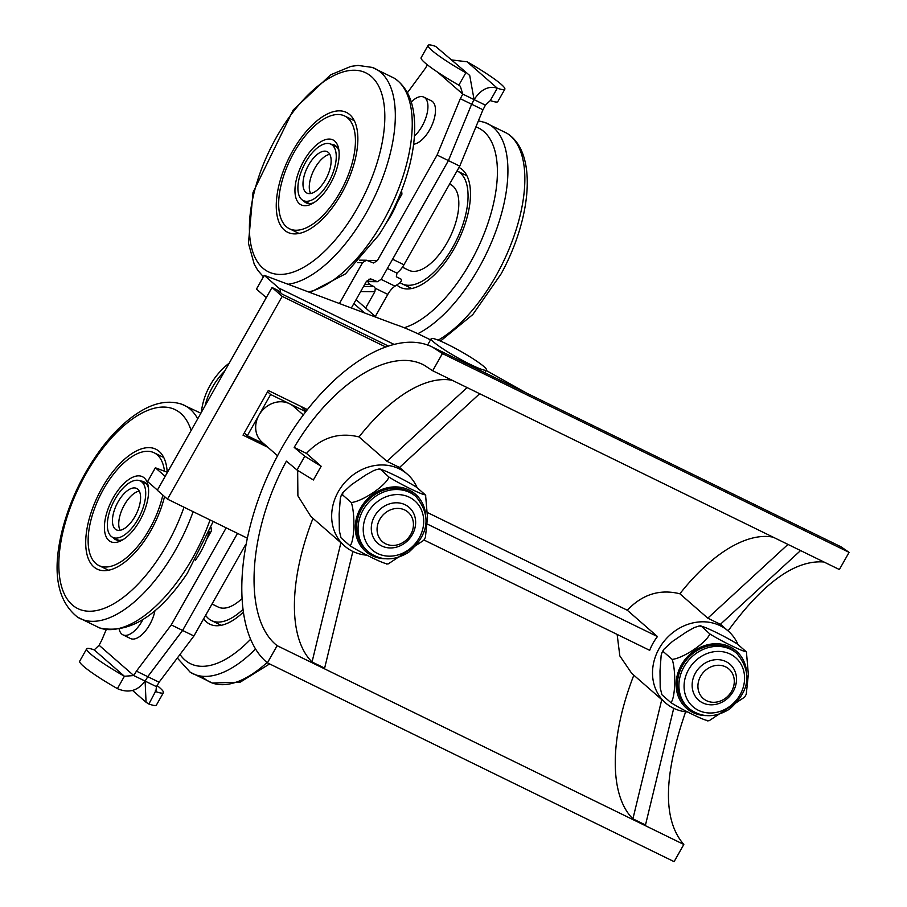 <?xml version="1.0" encoding="UTF-8"?>
<svg xmlns="http://www.w3.org/2000/svg" width="907" height="907" viewBox="0 0 907 907"><rect width="100%" height="100%" fill="white"/><g stroke="black" fill="none" stroke-linecap="round" stroke-linejoin="round"><path stroke-width="1.36" d="M297.031 143.839A66.755 31.552 116.1 0 1 346.383 112.411A66.755 31.552 116.1 0 1 345.408 186.23A66.755 31.552 116.1 0 1 287.757 232.339A66.755 31.552 116.1 0 1 297.031 143.839M164.552 496.571A66.755 31.552 116.1 0 1 97.208 569.131A66.755 31.552 116.1 0 1 107.162 479.599A66.755 31.552 116.1 0 1 155.834 449.192A66.755 31.552 116.1 0 1 167.205 472.23M164.496 471.209A62.776 29.67 -63.9 0 0 154.088 452.763A62.776 29.67 -63.9 0 0 108.318 481.356A62.776 29.67 -63.9 0 0 98.954 565.56A62.776 29.67 -63.9 0 0 162.818 495.063M140.438 481.016A32.187 15.215 116.1 0 1 143.805 481.787A32.187 15.215 116.1 0 1 146.968 484.667A32.187 15.215 116.1 0 1 148.465 487.977M123.284 539.484A32.187 15.215 116.1 0 1 115.54 539.608A32.187 15.215 116.1 0 1 112.865 537.42M145.959 479.916A36.155 17.086 -63.9 0 0 109.021 506.457A36.155 17.086 -63.9 0 0 121.357 540.595A36.155 17.086 -63.9 0 0 148.158 485.767A36.155 17.086 -63.9 0 0 145.959 479.916M209.166 532.069A47.674 22.539 116.1 0 1 195.356 560.299M205.617 615.32A62.776 29.67 -63.9 0 0 211.569 620.603A62.776 29.67 -63.9 0 0 242.475 609.855M212.011 604.017L218.202 607.044A47.674 22.539 -63.9 0 0 241.432 599.108M107.377 526.287A31.394 14.841 116.1 0 1 118.817 493.238A31.394 14.841 116.1 0 1 140.313 480.959A31.394 14.841 116.1 0 1 139.848 515.675A31.394 14.841 116.1 0 1 112.74 537.363A31.394 14.841 116.1 0 1 107.377 526.287M139.247 491.095A23.049 10.895 -63.9 0 0 123.035 507.455A23.049 10.895 -63.9 0 0 120.087 530.3M140.574 496.583A23.049 10.895 116.1 0 1 132.184 520.845A23.049 10.895 116.1 0 1 116.402 529.858A23.049 10.895 116.1 0 1 116.742 504.371A23.049 10.895 116.1 0 1 136.64 488.454A23.049 10.895 116.1 0 1 140.574 496.583M209.256 531.842L210.537 532.466M364.637 312.983L353.866 303.562M356.077 299.673L376.292 317.348M375.317 316.486L387.811 294.401A15.895 7.517 116.1 0 1 395.01 286.17L399.93 282.837L401.484 280.705L401.087 279.152L396.359 276.794L396.971 273.132L398.558 271.635A15.895 7.517 -63.9 0 0 403.944 264.787L459.747 166.14L482.966 109.758A47.674 22.539 -63.9 0 0 485.404 105.155L474.089 99.623C480.903 89.362 488.635 85.541 497.308 88.183L490.302 100.552L485.404 105.155M357.324 262.611L362.562 262.656L339.433 303.528M157.104 685.567A47.674 5.317 29.5 0 1 163.407 692.699A47.674 5.317 29.5 0 1 155.879 691.644L156.423 686.633L145.109 681.1L146.061 702.256L148.884 704.013L155.482 691.497M148.884 704.013A47.674 5.317 29.5 0 0 156.401 705.079L163.407 692.699M245.548 544.733L193.917 635.988L159.088 682.211A47.674 22.539 116.1 0 1 156.423 686.633M182.59 630.444L171.264 624.912L136.424 671.135L147.75 676.667L182.59 630.444L237.509 533.373L182.602 630.456L147.762 676.679A47.674 22.539 116.1 0 1 145.109 681.1L145.097 681.089M147.762 676.679L159.088 682.211M182.602 630.456L193.917 635.988M136.424 671.135A47.674 22.539 116.1 0 1 133.771 675.556L124.406 676.259L117.411 688.628A47.674 5.317 -150.5 0 1 79.691 661.192L86.687 648.811A47.674 5.317 -150.5 0 1 94.215 649.877L99.101 645.262A47.674 22.539 116.1 0 1 101.55 640.659L106.244 629.605M94.215 649.877L124.406 676.259A47.674 5.317 -150.5 0 1 86.687 648.811M211.048 527.33L211.41 530.924L206.637 539.348M119.225 629.333A23.843 11.269 -63.9 0 0 122.921 634.832A23.843 11.269 -63.9 0 0 142.921 619.538M122.921 634.832L130.472 638.528A23.843 11.269 -63.9 0 0 144.485 632.077A23.843 11.269 -63.9 0 0 154.95 610.638M226.183 527.829L171.264 624.912M147.75 676.667A47.674 22.539 116.1 0 1 145.086 681.089L133.771 675.556L99.101 645.262M117.411 688.628C128.556 693.458 137.785 690.941 145.086 681.089M467.105 61.789L497.308 88.183A47.674 5.317 29.5 0 0 504.825 89.237A47.674 5.317 29.5 0 0 467.105 61.789L451.969 59.975M490.302 100.552A47.674 5.317 29.5 0 0 497.83 101.607L504.825 89.237M403.944 264.787L392.618 259.243A15.895 7.517 116.1 0 1 392.13 260.071M392.618 259.243L448.421 160.607L471.64 104.226A47.674 22.539 -63.9 0 0 474.089 99.623L462.751 94.079L460.314 86.256L458.84 85.167L465.835 72.798A47.674 5.317 -150.5 0 1 428.115 45.35A47.674 5.317 -150.5 0 1 435.632 46.404L469.724 75.485L474.078 99.611A47.674 22.539 -63.9 0 1 471.629 104.226L482.966 109.758M364.761 284.322L369.41 284.356L367.834 281.612M360.657 291.578L374.874 291.703L375.317 288.29L373.82 286.51L363.571 286.419M369.41 284.356L373.82 286.51M374.874 291.703L365.634 308.04M368.843 279.209L371.655 279.231L377.403 281.703L381.269 279.265L448.409 160.596L459.747 166.14M458.84 85.167A47.674 5.317 -150.5 0 1 421.109 57.719L428.115 45.35M427.412 64.862A47.674 22.539 -63.9 0 0 425.428 68.218L407.39 92.752M460.303 98.682L471.629 104.226L448.409 160.596L437.083 155.063L460.303 98.682A47.674 22.539 -63.9 0 0 462.751 94.079L437.809 72.288M397.187 202.567L401.948 194.132L401.586 190.549M411.222 102.06A23.843 11.269 116.1 0 1 423.841 97.128A23.843 11.269 116.1 0 1 426.97 113.976A23.843 11.269 116.1 0 1 414.408 136.095M423.841 97.128L431.392 100.824A23.843 11.269 116.1 0 1 432.39 124.18A23.843 11.269 116.1 0 1 413.626 144.19M351.36 308.006L366.439 281.351L370.305 278.925L371.655 279.231M362.562 262.656L366.428 260.23L373.537 262.996L377.391 260.57L437.083 155.063M435.632 46.404L469.724 75.485M298.222 145.539A62.776 29.67 -63.9 0 0 289.492 228.779A62.776 29.67 -63.9 0 0 343.719 185.402A62.776 29.67 -63.9 0 0 344.637 115.983A62.776 29.67 -63.9 0 0 298.222 145.539M330.976 144.236A32.187 15.215 116.1 0 1 334.343 144.995A32.187 15.215 116.1 0 1 337.336 147.626A32.187 15.215 116.1 0 1 339.014 151.197M313.833 202.703A32.187 15.215 116.1 0 1 306.078 202.828A32.187 15.215 116.1 0 1 303.414 200.64M336.304 142.841A36.155 17.086 -63.9 0 0 299.435 169.994A36.155 17.086 -63.9 0 0 311.895 203.814A36.155 17.086 -63.9 0 0 338.708 148.986A36.155 17.086 -63.9 0 0 336.304 142.841M399.704 195.277A47.674 22.539 116.1 0 1 385.906 223.519M400.123 282.644A62.776 29.67 -63.9 0 0 402.107 283.823A62.776 29.67 -63.9 0 0 456.334 240.457A62.776 29.67 -63.9 0 0 457.253 171.026A62.776 29.67 -63.9 0 0 457.037 170.924M402.436 267.18L408.74 270.263A47.674 22.539 -63.9 0 0 448.976 239.221A47.674 22.539 -63.9 0 0 452.332 185.64A47.674 22.539 -63.9 0 0 450.62 184.586L449.589 184.087M298.199 192.171A31.394 14.841 -63.9 0 0 303.278 200.572A31.394 14.841 -63.9 0 0 330.397 178.894A31.394 14.841 -63.9 0 0 330.851 144.179A31.394 14.841 -63.9 0 0 308.323 157.943A31.394 14.841 -63.9 0 0 298.199 192.171M310.625 193.52A23.049 10.895 116.1 0 1 313.573 170.663A23.049 10.895 116.1 0 1 329.797 154.315M330.919 157.841A23.049 10.895 116.1 0 1 323.482 182.976A23.049 10.895 116.1 0 1 306.94 193.078A23.049 10.895 116.1 0 1 307.28 167.591A23.049 10.895 116.1 0 1 327.189 151.673A23.049 10.895 116.1 0 1 330.919 157.841M401.075 195.685L399.794 195.062M242.872 612.576A66.755 31.552 116.1 0 1 209.823 624.175A66.755 31.552 116.1 0 1 203.656 618.789M458.999 167.455A66.755 31.552 116.1 0 1 458.024 241.285A66.755 31.552 116.1 0 1 400.361 287.394A66.755 31.552 116.1 0 1 396.835 285.002M384.976 346.621L282.19 296.374L272.021 287.485L277.689 290.263L282.043 294.072L387.697 345.714M282.19 296.374L167.478 499.133L246.953 537.987M267.95 447.344L243.031 435.167L268.302 390.486L307.224 409.51M272.021 287.485L157.308 490.245L167.478 499.133M303.199 414.839L293.539 406.393A23.843 20.838 131.1 0 0 289.526 403.728A23.843 20.838 131.1 0 0 258.983 415.123A23.843 20.838 131.1 0 0 262.168 442.299L277.565 455.756M379.784 519.371A19.535 17.074 -48.9 0 1 411.268 516.072A19.535 17.074 -48.9 0 1 394.704 545.345A19.535 17.074 -48.9 0 1 379.784 519.371M374.591 516.151A23.843 20.838 -48.9 0 1 413.002 512.126A23.843 20.838 -48.9 0 1 392.799 547.839A23.843 20.838 -48.9 0 1 374.591 516.151M300.954 406.449L306.113 410.962M263.994 443.886L247.316 435.734L270.649 394.5L305.625 411.597M267.565 391.801L270.649 394.5M244.232 433.036L247.316 435.734M229.256 363.083A65.758 57.481 131.1 0 0 201.354 412.402M224.743 371.065A65.758 57.481 131.1 0 0 205.084 405.803M725.668 666.883A19.535 17.074 -48.9 0 1 724.727 698.775A19.535 17.074 -48.9 0 1 697.925 685.681A19.535 17.074 -48.9 0 1 725.668 666.883M725.985 661.6A23.843 20.838 -48.9 0 1 724.84 700.521A23.843 20.838 -48.9 0 1 692.143 684.536A23.843 20.838 -48.9 0 1 725.985 661.6M736.881 653.482L735.43 652.212A36.484 31.892 131.1 0 0 687.404 658.697A36.484 31.892 131.1 0 0 687.415 707.154L688.867 708.424C701.281 717.879 714.841 718.106 729.534 709.127C749.896 690.987 752.345 672.438 736.881 653.482A36.484 31.892 131.1 0 0 683.991 666.826A36.484 31.892 131.1 0 0 688.867 708.424M707.233 720.385C704.433 720.634 682.098 709.716 670.908 702.63C675.352 697.971 676.146 671.384 672.189 659.389C683.629 658.142 706.757 642.473 709.796 633.902C720.986 640.988 743.321 651.906 746.121 651.657L737.402 644.038C726.201 636.941 703.877 626.034 701.077 626.284L699.116 625.977L694.263 627.576L686.712 631.782L672.382 641.498L663.731 649.435L663.471 651.77L662.042 652.405L661.169 655.273L660.001 670.919L660.205 687.755L661.861 694.615M699.116 625.966L700.873 625.785L709.796 633.902M744.647 697.109L709.195 720.691L707.437 720.872M746.438 652.042L748.343 674.354L746.268 694.252M746.574 652.258L746.121 651.657M663.471 651.77L672.189 659.389M662.189 695.011L670.908 702.63M687.982 712.052A47.674 41.677 -48.9 0 1 673.561 708.22A47.674 41.677 -48.9 0 1 665.511 702.891A47.674 41.677 -48.9 0 1 665.5 639.56A47.674 41.677 -48.9 0 1 728.264 631.079A47.674 41.677 -48.9 0 1 737.992 644.548M416.018 496.628L414.567 495.369A36.484 31.892 131.1 0 0 366.553 501.854A36.484 31.892 131.1 0 0 366.553 550.311L368.004 551.581C380.43 561.036 393.989 561.263 408.683 552.272C429.034 534.144 431.483 515.595 416.018 496.628A36.484 31.892 131.1 0 0 363.129 509.983A36.484 31.892 131.1 0 0 368.004 551.581M386.371 563.542C383.582 563.791 361.247 552.873 350.057 545.787C354.501 541.128 355.283 514.541 351.338 502.535C362.777 501.299 385.894 485.63 388.933 477.048C400.134 484.145 422.469 495.063 425.258 494.803L416.54 487.195C405.35 480.098 383.015 469.18 380.226 469.429L377.131 469.35L373.401 470.733L365.85 474.939L351.531 484.644L342.869 492.592L342.619 494.927L341.191 495.562L340.318 498.431L339.15 514.065L339.354 530.912L341.009 537.772M378.253 469.123L380.022 468.942L388.933 477.048M423.796 540.266L388.332 563.848M425.587 495.199L427.492 517.512L425.406 537.409L423.728 540.379M425.723 495.415L425.258 494.803M342.619 494.927L351.338 502.535M341.338 538.168L350.057 545.787M417.129 487.705A47.674 41.677 131.1 0 0 407.402 474.236A47.674 41.677 131.1 0 0 344.649 482.717A47.674 41.677 131.1 0 0 344.66 546.037A47.674 41.677 131.1 0 0 352.698 551.377A47.674 41.677 131.1 0 0 367.131 555.209M267.418 662.847C229.868 632.224 234.131 538.202 276.714 457.366C318.822 376.212 390.089 325.772 432.503 347.12L442.412 353.56L432.684 370.748L423.875 365.011C389.511 346.95 331.837 383.582 294.174 447.389L304.786 456.244L297.008 469.996L286.397 461.141C247.282 532.953 242.951 619.152 277.145 645.671L267.418 662.847L674.105 861.65L683.821 844.462L277.145 645.671M432.684 370.748L839.372 569.539L849.088 552.363L442.412 353.56M849.088 552.363L841.05 546.83L432.503 347.12M728.06 630.909C763.32 582.668 795.28 559.698 823.953 562M683.821 844.462C662.734 820.325 663.346 776.109 685.635 711.814M427.582 512.602L627.304 610.241C642.315 594.334 659.831 588.847 679.876 593.779A158.929 75.122 116.1 0 1 773.093 537.148M294.174 447.389L306.453 453.398C321.452 437.491 338.98 432.004 359.025 436.936A158.929 75.122 116.1 0 1 452.23 380.294M679.876 593.779L707.789 618.166L720.373 624.322L800.552 550.572M423.954 539.994L649.684 650.33A47.674 41.677 -48.9 0 1 657.45 636.578L627.304 610.241M665.511 702.891L631.726 673.357L619.832 655.92L617.134 634.424M344.66 546.037L310.874 516.514L297.893 495.834L297.655 470.393M352.868 551.456L324.638 668.13L312.053 661.985A158.929 75.122 116.1 0 1 312.972 518.351M673.72 708.299L645.489 824.985L632.916 818.828A158.929 75.122 116.1 0 1 633.834 675.193M304.786 456.244L321.146 466.243L313.38 479.984L297.008 469.996M306.453 453.398L321.146 466.243M359.025 436.936L386.938 461.323L399.522 467.468L479.69 393.717M386.938 461.323L467.105 387.572M632.916 818.828L661.759 699.603M312.053 661.985L340.896 542.749M707.789 618.166L787.968 544.415M427.265 524.053L657.45 636.578M486.243 370.487L526.899 393.264M393.457 344.093L278.778 288.041L264.243 275.343L395.271 324.457A79.465 8.855 -150.5 0 1 430.519 339.876M264.243 275.343L256.477 289.084L266.273 297.655M278.778 288.041A15.895 7.517 116.1 0 1 280.682 292.87M165.165 476.356L155.369 467.785L167.455 472.32M155.369 467.785L147.592 481.538L157.387 490.097M454.18 347.744A31.79 3.549 29.5 0 0 431.188 338.696A31.79 3.549 29.5 0 0 457.105 357.437A31.79 3.549 29.5 0 0 486.515 369.999A31.79 3.549 29.5 0 0 454.18 347.744M263.427 276.805L257.826 270.399L254.243 264.232L248.45 243.314L253.019 192.488L293.188 110.019L330.658 74.805L350.964 66.37L358.061 65.417L372.187 67.401L394.352 78.229A118.681 56.098 116.1 0 1 375.305 234.176A118.681 56.098 116.1 0 1 308.516 291.941M372.21 67.401A118.681 56.098 116.1 0 1 358.367 225.888A118.681 56.098 116.1 0 1 288.063 284.265M350.306 219.732A110.767 52.357 116.1 0 1 249.402 227.067A110.767 52.357 116.1 0 1 351.485 70.327A110.767 52.357 116.1 0 1 350.306 219.732M210.073 519.96A118.681 56.098 116.1 0 1 183.565 572.782A118.681 56.098 116.1 0 1 99.713 627.973C129.157 634.254 158.351 616.057 187.284 573.383L213.202 521.491M193.134 511.684A118.681 56.098 116.1 0 1 166.627 564.505A118.681 56.098 116.1 0 1 77.537 617.134L99.713 627.973M181.661 404.182A118.681 56.098 116.1 0 1 197.726 418.819M183.996 507.206A110.767 52.357 116.1 0 1 158.646 558.224A110.767 52.357 116.1 0 1 65.043 595.434A110.767 52.357 116.1 0 1 102.23 449.112A110.767 52.357 116.1 0 1 191.105 430.519M155.879 691.644L155.188 691.043M395.01 286.17L381.189 279.413M375.317 288.29L387.811 294.401M387.391 268.449L396.971 273.132M376.054 281.385L366.462 281.306M377.391 260.57L367.664 260.479M180.017 654.446A110.767 52.357 -63.9 0 0 250.434 639.435M177.319 658.017L190.164 672.189A118.681 56.098 -63.9 0 0 255.513 649.027M201.91 676.237A118.681 56.098 -63.9 0 0 212.329 683.028A118.681 56.098 -63.9 0 0 267.032 662.529M404.205 327.744A110.767 52.357 -63.9 0 0 472.207 259.175A110.767 52.357 -63.9 0 0 475.914 126.878M417.821 333.708A118.681 56.098 -63.9 0 0 480.925 264.22A118.681 56.098 -63.9 0 0 484.803 122.445L478.397 120.835M438.194 340.148A118.681 56.098 -63.9 0 0 497.864 272.508A118.681 56.098 -63.9 0 0 506.945 133.272L484.803 122.445M688.583 669.638A32.505 28.423 -48.9 0 1 740.974 664.162A32.505 28.423 -48.9 0 1 713.412 712.857A32.505 28.423 -48.9 0 1 688.583 669.638M746.336 669.695A37.935 33.162 131.1 0 0 718.525 643.823A37.935 33.162 131.1 0 0 681.384 665.001A37.935 33.162 131.1 0 0 706.202 715.623M367.732 512.795A32.505 28.423 -48.9 0 1 420.111 507.319A32.505 28.423 -48.9 0 1 392.561 556.014A32.505 28.423 -48.9 0 1 367.732 512.795M425.474 512.852A37.935 33.162 131.1 0 0 397.663 486.98A37.935 33.162 131.1 0 0 360.533 508.158A37.935 33.162 131.1 0 0 385.35 558.769M394.352 78.229C405.508 85.859 412.05 98.205 413.989 115.28C415.723 130.359 414.204 147.297 409.42 166.106C403.15 190.198 393.003 213.111 378.99 234.834L345.533 273.823L310.024 292.507M77.549 617.145C56.892 600.683 51.869 571.387 62.481 529.269C70.44 499.167 83.829 471.674 102.638 446.8C114.588 431.313 127.071 419.578 140.109 411.585C154.859 402.515 168.702 400.044 181.649 404.182L200.889 413.229M98.954 565.56L108.591 570.265M154.088 452.763L163.725 457.468M221.206 625.32L211.569 620.603M146.469 483.975L140.313 480.959M118.908 540.368L112.74 537.363M132.547 690.442L146.061 702.267M377.403 281.703L366.303 281.601M359.58 260.162L366.428 260.23M289.492 228.779L299.129 233.484M344.637 115.983L354.274 120.688M466.878 175.731L457.253 171.026M411.744 288.528L402.107 283.823M303.278 200.572L309.446 203.587M330.851 144.179L337.019 147.195M269.606 663.924L240.185 682.177L212.317 683.028L190.164 672.189M506.968 133.284C537.942 152.546 531.468 218.338 501.208 273.733L472.796 314.559L440.462 341.077M662.042 652.405L663.731 649.435M744.579 697.222L746.257 694.263M341.191 495.562L342.869 492.592M386.575 564.029L388.343 563.848M728.264 631.079L720.441 624.254M407.402 474.236L399.59 467.411M431.188 338.696L427.594 345.045M486.515 369.999L484.962 372.766"/></g></svg>
